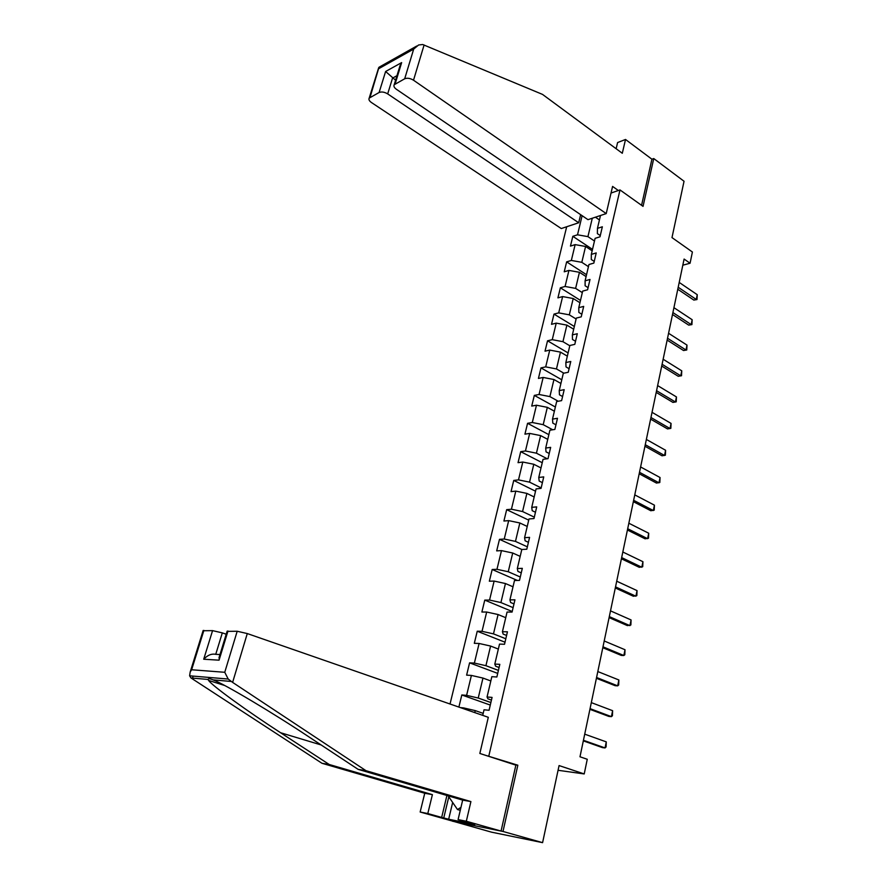 <?xml version="1.0" encoding="UTF-8"?>
<svg xmlns="http://www.w3.org/2000/svg" width="887" height="887" viewBox="0 0 887 887"><rect width="100%" height="100%" fill="white"/><g stroke="black" fill="none" stroke-linecap="round" stroke-linejoin="round"><path stroke-width="1.33" d="M452.558 821.107L491.476 832.15L542.589 842.65L502.996 831.463L517.842 765.204L485.699 755.358M566.682 226.75L450.031 704.001M452.536 821.229L502.996 831.463M488.87 755.791L619.991 189.929L643.042 206.372L653.752 158.551L651.923 159.216L641.567 205.318M653.752 158.551L684.043 181.258L671.991 237.594L692.403 252.008L690.075 263.228L684.099 259.059L579.987 756.788L587.261 759.272L584.223 773.941L559.076 765.57L542.589 842.65M611.032 193.044L619.991 189.929M482.728 715.365L484.036 709.8L489.07 710.265L492.074 697.404L487.052 696.994L491.841 676.681L496.864 676.992L499.824 664.341L494.802 664.086L499.514 644.106L504.526 644.261L507.442 631.81L502.43 631.71L507.065 612.052L512.076 612.063L514.948 599.823L509.936 599.867L514.493 580.519L519.494 580.386L522.321 568.345L517.321 568.534L521.8 549.496L526.8 549.219L529.572 537.367L524.583 537.699L528.996 518.962L533.985 518.551L536.713 506.887L531.734 507.353L536.07 488.914L541.059 488.371L543.742 476.884L538.764 477.472L543.044 459.333L548.022 458.657L550.661 447.358L545.693 448.068L549.907 430.206L554.874 429.419L557.479 418.287L552.512 419.119L556.659 401.534L561.615 400.625L564.187 389.67L559.231 390.613L563.312 373.294L568.257 372.274L570.784 361.486L565.839 362.55L569.864 345.486L574.798 344.356L577.293 333.723L572.359 334.898L576.317 318.089L581.24 316.847L583.69 306.392L578.779 307.667L582.67 291.113L587.593 289.772L590.01 279.46L585.098 280.835L588.935 264.526L593.846 263.084L596.219 252.928L591.319 254.403L595.11 238.337L600 236.796L602.351 226.784L597.45 228.369L600.488 215.508M463.402 708.646L463.579 707.904L460.431 707.615M582.116 215.674L577.515 234.8L572.825 236.308L570.452 246.098L575.142 244.624L571.339 260.445L566.638 261.865L564.232 271.799L568.933 270.413L565.074 286.468L560.362 287.798L557.923 297.866L562.635 296.58L558.71 312.878L553.998 314.098L551.526 324.32L556.238 323.134L552.257 339.677L547.534 340.796L545.017 351.174L549.752 350.088L545.705 366.874L540.97 367.894L538.431 378.427L543.166 377.452L539.063 394.482L534.318 395.391L531.734 406.08L536.469 405.215L532.311 422.511L527.565 423.31L524.938 434.164L529.683 433.41L525.459 450.973L520.702 451.66L518.041 462.67L522.787 462.038L518.496 479.878L513.739 480.432L511.034 491.62L515.79 491.11L511.433 509.216L506.665 509.659L503.916 521.024L508.683 520.625L504.248 539.03L499.481 539.34L496.687 550.882L501.465 550.616L496.964 569.31L492.185 569.487L489.347 581.207L494.126 581.074L489.557 600.067L484.768 600.111L481.885 612.019L486.675 612.03L482.029 631.322L477.239 631.222L474.312 643.319L479.102 643.474L474.379 663.077L469.589 662.844L466.617 675.14L471.407 675.428L466.606 695.353L461.817 694.964L458.878 707.083M487.052 696.994L487.928 698.834L491.453 700.087M490.877 702.548L478.226 698.036L482.971 678.067L490.833 680.972M466.606 695.353L478.226 698.036M471.407 675.428L482.971 678.067M494.802 664.086L495.611 666.192L499.082 667.512M498.405 670.406L485.921 665.693L490.589 646.046L498.339 649.073M474.379 663.077L485.921 665.693M479.102 643.474L490.589 646.046M502.43 631.71L503.162 634.083L506.599 635.447M505.812 638.773L493.482 633.872L498.073 614.536L505.734 617.685M482.029 631.322L493.482 633.872M486.675 612.03L498.073 614.536M509.936 599.867L510.602 602.484L513.983 603.914M513.107 607.65L500.922 602.561L505.446 583.535L513.019 586.795M489.557 600.067L500.922 602.561M494.126 581.074L505.446 583.535M517.321 568.534L517.908 571.394L521.257 572.869M520.292 577.016L508.251 571.738L512.708 553.011L520.181 556.382M496.964 569.31L508.251 571.738M501.465 550.616L512.708 553.011M524.583 537.699L525.115 540.793L528.419 542.323M527.355 546.847L515.469 541.403L519.849 522.975L527.233 526.446M504.248 539.03L515.469 541.403M508.683 520.625L519.849 522.975M531.734 507.353L532.2 510.679L535.46 512.254M534.307 517.154L522.565 511.544L526.878 493.394L534.174 496.975M511.433 509.216L522.565 511.544M515.79 491.11L526.878 493.394M538.764 477.472L539.174 481.031L542.4 482.65M541.159 487.917L529.55 482.14L533.797 464.267L541.015 467.948M518.496 479.878L529.55 482.14M522.787 462.038L533.797 464.267M545.693 448.068L546.037 451.838L549.23 453.501M547.224 458.767L536.435 453.19L540.615 435.595L547.745 439.364M525.459 450.973L536.435 453.19M529.683 433.41L540.615 435.595M552.512 419.119L552.801 423.099L555.949 424.806M552.69 429.763L543.21 424.673L547.334 407.344L554.375 411.213M532.311 422.511L543.21 424.673M536.469 405.215L547.334 407.344M559.231 390.613L559.464 394.793L562.569 396.544M558.233 401.246L549.896 396.6L553.954 379.525L560.917 383.483M539.063 394.482L549.896 396.6M543.166 377.452L553.954 379.525M565.839 362.55L566.017 366.919L569.099 368.704M563.844 373.183L556.471 368.937L560.462 352.117L567.347 356.164M545.705 366.874L556.471 368.937M549.752 350.088L560.462 352.117M572.359 334.898L572.481 339.455L575.519 341.284M569.798 345.764L562.946 341.683L566.882 325.119L573.689 329.243M552.257 339.677L562.946 341.683M556.238 323.134L566.882 325.119M578.779 307.667L578.845 312.412L581.85 314.264M576.106 318.998L569.321 314.841L573.213 298.52L579.932 302.722M558.71 312.878L569.321 314.841M562.635 296.58L573.213 298.52M585.098 280.835L585.11 285.758L588.081 287.654M582.316 292.621L575.619 288.386L579.444 272.298L586.096 276.589M565.074 286.468L575.619 288.386M568.933 270.413L579.444 272.298M591.319 254.403L591.285 259.492L594.235 261.432M588.436 266.632L581.817 262.319L585.586 246.464L592.161 250.833M571.339 260.445L581.817 262.319M575.142 244.624L585.586 246.464M597.45 228.369L597.372 233.614L600.288 235.587M594.478 241.02L587.926 236.629L592.294 218.235M599.435 219.954L595.41 217.193M577.515 234.8L587.926 236.629M558.067 770.293L584.223 773.941M682.813 265.202L690.075 263.228M483.193 713.381L475.232 710.609L474.767 712.594M463.579 707.904L475.232 710.609M572.825 236.308L592.505 249.38M566.638 261.865L586.54 274.715M560.362 287.798L580.486 300.416M553.998 314.098L574.344 326.483M547.534 340.796L568.112 352.937M540.97 367.894L561.781 379.78M534.318 395.391L555.373 407.011M527.565 423.31L548.853 434.663M520.702 451.66L542.245 462.726M513.739 480.432L535.537 491.21M506.665 509.659L528.719 520.137M499.481 539.34L521.8 549.496M492.185 569.487L517.343 580.442M484.768 600.111L512.198 611.509M477.239 631.222L505.013 642.21M469.589 662.844L497.707 673.388M461.817 694.964L490.278 705.076M517.842 765.204L514.648 764.749M679.209 282.432L697.249 294.695L697.005 299.551L693.822 300.072L677.79 289.251M697.249 294.695L696.273 299.473L678.2 287.255M697.005 299.551L693.822 300.072M460.952 807.392L457.481 809.532L448.135 795.827M460.264 810.33L457.481 809.532M456.628 798.333L462.138 799.952M606.22 213.601L413.519 80.218C410.249 78.233 407.299 77.757 404.683 78.788L394.205 84.731C393.473 86.172 394.205 87.691 396.4 89.288L587.981 219.666L606.22 213.601L612.584 186.414L618.328 190.505M404.683 78.788L413.697 49.073L418.597 44.982L422.711 44.516L542.534 94.41L622.297 153.274L625.523 139.47L617.596 142.552L616.143 148.728M625.523 139.47L651.923 159.216M379.104 92.503L369.192 98.113C368.493 99.488 369.247 100.952 371.431 102.515L561.283 228.547L578.69 222.759L387.686 93.9C384.47 91.993 381.61 91.527 379.104 92.503L385.612 71.492L395.591 80.196M580.641 214.665L578.69 222.759M399.46 67.545L401.645 62.611L395.136 83.91M416.79 46.002L378.993 67.257L370.045 97.359M232.616 682.391L228.203 679.043L224.755 672.291L237.195 631.256L247.285 633.562L232.616 682.391L365.965 770.67L470.908 801.593L466.318 821.251L501.066 831.064L515.868 765.148L479.845 753.462L488.305 717.306L247.285 633.562M452.658 802.469L448.667 819.233L474.833 824.511L458.08 819.599L462.67 800.107L358.093 769.339L308.587 736.676C272.974 712.96 224.234 683.888 213.102 679.885C209.886 678.511 208.179 678.367 207.99 679.442L208.6 680.407C211.771 685.551 247.495 711.296 280.569 732.729L329.232 764.494L432.401 794.641L427.8 813.545L441.659 817.437L446.926 795.473M358.093 769.339L365.965 770.67M458.08 819.599L466.318 821.251M462.67 800.107L470.908 801.593M203.068 630.746L212.57 630.635L222.315 632.874L215.741 654.318C211.561 653.519 207.558 655.149 203.711 659.229L212.57 630.635M226.207 634.216L222.315 632.874M448.667 819.233L441.659 817.437M203.888 630.413L191.625 669.763L190.195 672.002L189.607 675.805L191.004 677.967L321.959 763.275L424.751 793.255L420.15 812.015L427.8 813.545M420.15 812.015L454.288 821.595L501.066 831.064M424.751 793.255L432.401 794.641M321.959 763.275L329.232 764.494M227.072 631.378L237.195 631.256M448.8 796.814L443.766 817.858M227.981 631.023L219.067 660.172L219.499 656.169M673.932 307.678L692.159 319.719L691.915 324.598L688.711 325.119L672.501 314.497M692.159 319.719L691.173 324.575L672.911 312.568M691.915 324.598L688.711 325.119M668.576 333.279L686.993 345.098L686.76 349.988L683.522 350.52L667.146 340.098M686.993 345.098L685.995 350.021L667.534 338.246M686.76 349.988L683.522 350.52M663.143 359.246L681.759 370.833L681.526 375.733L678.267 376.288L661.724 366.065M681.759 370.833L680.739 375.822L662.09 364.28M681.526 375.733L678.267 376.288M657.633 385.59L676.448 396.932L676.216 401.844L672.934 402.41L656.214 392.409M676.448 396.932L675.417 401.999L656.568 390.701M652.045 412.322L671.06 423.409L670.838 428.343L667.523 428.909L650.614 419.13M671.06 423.409L670.018 428.554L650.958 417.5M646.368 439.442L665.594 450.274L665.372 455.208L662.035 455.796L644.949 446.25M665.594 450.274L664.54 455.486L645.27 444.697M640.614 466.961L660.05 477.528L659.828 482.473L656.469 483.071L639.194 473.758M660.05 477.528L658.974 482.805L639.494 472.294M634.77 494.879L654.429 505.169L654.207 510.136L650.825 510.746L633.351 501.676M654.429 505.169L653.342 510.535L633.64 500.301M628.85 523.23L648.719 533.231L648.508 538.209L645.093 538.819L627.431 530.016M648.719 533.231L647.61 538.675L627.697 528.73M622.829 552.002L642.931 561.704L642.72 566.693L639.283 567.325L621.41 558.777M642.931 561.704L641.8 567.236L621.654 557.579M616.72 581.207L637.043 590.609L636.844 595.609L633.373 596.252L615.301 587.97M637.043 590.609L635.901 596.219L615.534 586.872M610.511 610.866L631.078 619.946L630.879 624.958L627.386 625.612L609.103 617.618M631.078 619.946L629.925 625.645L609.314 616.62M604.213 640.968L625.013 649.739L624.814 654.761L623.838 655.515L621.299 655.415L602.805 647.721M625.013 649.739L623.838 655.515L602.994 646.823M597.816 671.559L618.871 679.974L618.671 685.008L617.674 685.851L615.123 685.684L596.408 678.289M618.871 679.974L617.674 685.851L596.574 677.491M591.319 702.615L612.618 710.687L612.429 715.731L611.409 716.641L608.848 716.419L589.922 709.334M612.618 710.687L611.409 716.641L590.055 708.646M584.721 734.159L606.276 741.876L606.087 746.932L605.045 747.929L602.484 747.63L583.324 740.867M606.276 741.876L605.045 747.929L583.435 740.29M413.697 49.073L379.037 68.51M385.612 71.492L401.645 62.611M424.097 44.982L413.519 80.218M396.966 75.694L392.542 78.1L387.686 93.9M231.075 681.449L213.102 679.885M207.99 679.442L191.004 677.967M191.625 669.763L224.755 672.291M219.067 660.172L203.711 659.229M192.523 678.1L193.144 676.105M215.741 654.318L219.987 654.551M321.149 744.958L280.569 732.729M394.205 84.731L400.181 65.161M369.192 98.113L378.682 67.7M224.677 685.507L208.6 680.407M227.161 631.112L218.978 657.855M190.195 672.002L203.145 630.491M189.607 675.805L228.203 679.043"/></g></svg>
